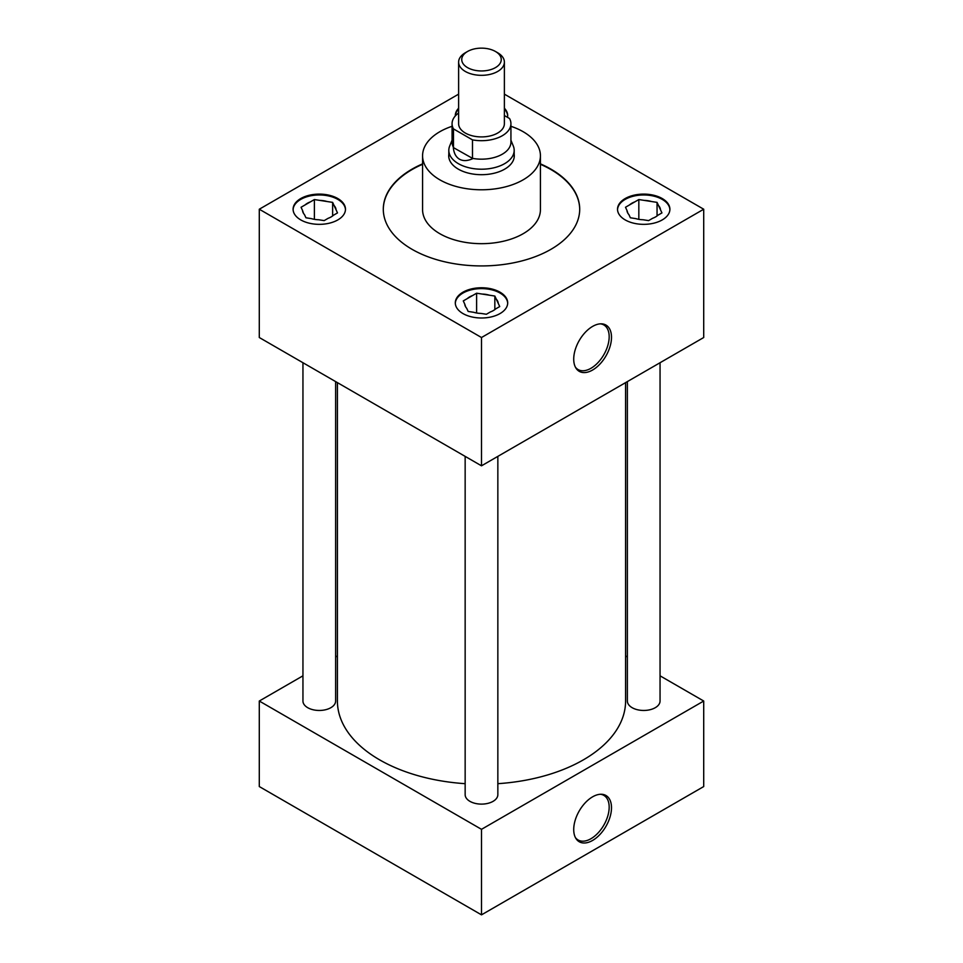 <?xml version="1.0" encoding="UTF-8"?>
<svg xmlns="http://www.w3.org/2000/svg" width="963" height="963" viewBox="0 0 963 963"><rect width="100%" height="100%" fill="white"/><g stroke="black" fill="none" stroke-linecap="round" stroke-linejoin="round"><path stroke-width="1.44" d="M592.606 370.021A26.711 15.42 120 0 0 610.939 342.9A26.711 15.42 120 0 0 601.466 323.833A26.711 15.42 120 0 0 592.606 326.409A26.711 15.42 120 0 0 575.922 368.071A26.711 15.42 120 0 0 592.606 370.021M575.429 367.204A25.748 14.866 120 0 0 577.824 369.407A25.748 14.866 120 0 0 590.969 368.287A25.748 14.866 120 0 0 607.858 345.356A25.748 14.866 120 0 0 603.572 324.808A25.748 14.866 120 0 0 600.467 323.845M592.606 840.434A26.711 15.42 120 0 0 610.939 813.314A26.711 15.42 120 0 0 601.466 794.258A26.711 15.42 120 0 0 592.606 796.822A26.711 15.42 120 0 0 575.922 838.484A26.711 15.42 120 0 0 592.606 840.434M575.429 837.617A25.748 14.866 120 0 0 577.824 839.82A25.748 14.866 120 0 0 590.969 838.713A25.748 14.866 120 0 0 607.858 815.769A25.748 14.866 120 0 0 603.572 795.233A25.748 14.866 120 0 0 600.467 794.258M337.808 198.534A26.194 15.119 0 0 0 309.267 195.26A26.194 15.119 0 0 0 293.101 209.224A26.194 15.119 0 0 0 300.769 219.913A26.194 15.119 0 0 0 329.31 223.199A26.194 15.119 0 0 0 345.476 209.224A26.194 15.119 0 0 0 337.808 198.534M345.464 209.657A26.194 15.119 0 0 0 337.808 199.389A26.194 15.119 0 0 0 309.605 196.031A26.194 15.119 0 0 0 293.101 209.657M500.014 292.186A26.194 15.119 0 0 0 471.473 288.912A26.194 15.119 0 0 0 455.306 302.888A26.194 15.119 0 0 0 462.986 313.577A26.194 15.119 0 0 0 491.527 316.851A26.194 15.119 0 0 0 507.694 302.888A26.194 15.119 0 0 0 500.014 292.186M507.682 303.309A26.194 15.119 0 0 0 500.014 293.041A26.194 15.119 0 0 0 471.822 289.682A26.194 15.119 0 0 0 455.318 303.309M458.617 108.229A26.194 15.119 0 0 0 455.306 115.572A26.194 15.119 0 0 0 455.318 115.933A26.194 15.119 0 0 1 458.617 109.084M662.231 198.534A26.194 15.119 0 0 0 633.69 195.26A26.194 15.119 0 0 0 617.524 209.224A26.194 15.119 0 0 0 625.192 219.913A26.194 15.119 0 0 0 653.733 223.199A26.194 15.119 0 0 0 669.899 209.224A26.194 15.119 0 0 0 662.231 198.534M669.899 209.657A26.194 15.119 0 0 0 662.231 199.389A26.194 15.119 0 0 0 634.039 196.031A26.194 15.119 0 0 0 617.536 209.657M627.37 381.601L627.37 701.028A16.347 9.437 0 0 0 632.161 707.697A16.347 9.437 0 0 0 649.965 709.743A16.347 9.437 0 0 0 660.052 701.028L660.052 362.726M302.948 362.726L302.948 701.028A16.347 9.437 0 0 0 307.727 707.697A16.347 9.437 0 0 0 325.542 709.743A16.347 9.437 0 0 0 335.63 701.028L335.63 381.601M465.153 456.378L465.153 794.68A16.347 9.437 0 0 0 469.944 801.348A16.347 9.437 0 0 0 487.76 803.395A16.347 9.437 0 0 0 497.847 794.68L497.847 456.378M452.068 126.297A58.924 34.018 0 0 0 422.576 155.777A58.924 34.018 0 0 0 439.838 179.828A58.924 34.018 0 0 0 504.046 187.195A58.924 34.018 0 0 0 540.424 155.777A58.924 34.018 0 0 0 523.162 131.714A58.924 34.018 0 0 0 510.932 126.297M422.576 155.777L422.576 209.657A58.924 34.018 0 0 0 439.838 233.708A58.924 34.018 0 0 0 504.046 241.087A58.924 34.018 0 0 0 540.424 209.657L540.424 155.777M422.576 163.866A98.202 56.697 0 0 0 383.298 209.224A98.202 56.697 0 0 0 412.056 249.321A98.202 56.697 0 0 0 519.081 261.611A98.202 56.697 0 0 0 579.702 209.224A98.202 56.697 0 0 0 550.944 169.139A98.202 56.697 0 0 0 540.424 163.866M579.702 209.44A98.202 56.697 0 0 0 550.944 169.56A98.202 56.697 0 0 0 540.424 164.3M422.576 164.3A98.202 56.697 0 0 0 383.298 209.44M337.411 382.624L337.411 701.028A144.089 83.191 0 0 0 379.615 759.843A144.089 83.191 0 0 0 465.153 783.677M497.847 783.677A144.089 83.191 0 0 0 625.589 701.028L625.589 382.624M448.818 154.261A32.79 18.935 0 0 0 448.71 155.777A32.79 18.935 0 0 0 458.316 169.151A32.79 18.935 0 0 0 494.043 173.256A32.79 18.935 0 0 0 514.29 155.777A32.79 18.935 0 0 0 514.182 154.261M302.948 675.821L259.288 701.028L481.5 829.324L703.712 701.028L660.052 675.821M627.37 656.959L625.589 655.923M337.411 655.923L335.63 656.959M458.617 94.145L259.288 209.224L259.288 337.519L481.5 465.815L703.712 337.519L703.712 209.224L504.383 94.145M703.712 701.028L703.712 786.554L481.5 914.85L259.288 786.554L259.288 701.028M481.5 829.324L481.5 914.85M259.288 209.224L481.5 337.519L481.5 465.815M481.5 337.519L703.712 209.224M507.513 117.33A26.194 15.119 0 0 0 507.694 115.572A26.194 15.119 0 0 0 504.383 108.229M635.893 218.637A16.756 9.678 0 0 0 643.079 219.757L648.605 220.611L652.637 218.276A16.756 9.678 0 0 0 657.91 215.231L661.942 212.907L660.462 209.717A16.756 9.678 0 0 0 658.536 205.564L657.055 202.374L651.542 201.532A16.756 9.678 0 0 0 644.343 200.412L638.83 199.558L634.798 201.893A16.756 9.678 0 0 0 629.525 204.926L625.493 207.262L626.961 210.452A16.756 9.678 0 0 0 627.695 212.919A16.756 9.678 0 0 0 628.899 214.605L630.368 217.782L635.893 218.637M626.961 210.452L627.9 213.292M634.798 201.893L629.525 204.926M638.83 219.335L638.83 199.558M651.542 201.532L644.343 200.412M657.055 215.941L657.055 202.374M660.462 209.717L658.536 205.564M507.682 116.005A26.194 15.119 0 0 0 504.383 109.084M473.676 312.289A16.756 9.678 0 0 0 480.862 313.408L486.387 314.263L490.42 311.928A16.756 9.678 0 0 0 495.692 308.894L499.725 306.559L498.244 303.369A16.756 9.678 0 0 0 496.318 299.216L494.838 296.038L489.324 295.184A16.756 9.678 0 0 0 482.138 294.064L476.613 293.209L472.58 295.545A16.756 9.678 0 0 0 467.308 298.59L463.275 300.913L464.756 304.103A16.756 9.678 0 0 0 465.478 306.571A16.756 9.678 0 0 0 466.682 308.256L468.162 311.446L473.676 312.289M311.458 218.637A16.756 9.678 0 0 0 318.657 219.757L324.17 220.611L328.202 218.276A16.756 9.678 0 0 0 333.475 215.231L337.507 212.907L336.039 209.717A16.756 9.678 0 0 0 334.101 205.564L332.632 202.374L327.107 201.532A16.756 9.678 0 0 0 319.921 200.412L314.395 199.558L310.363 201.893A16.756 9.678 0 0 0 305.09 204.926L301.058 207.262L302.538 210.452A16.756 9.678 0 0 0 303.261 212.919A16.756 9.678 0 0 0 304.464 214.605L305.945 217.782L311.458 218.637M464.756 304.103L465.695 306.944M472.58 295.545L467.308 298.59M476.613 312.999L476.613 293.209M489.324 295.184L482.138 294.064M494.838 309.592L494.838 296.038M498.244 303.369L496.318 299.216M302.538 210.452L303.477 213.292M310.363 201.893L305.09 204.926M314.395 219.335L314.395 199.558M327.107 201.532L319.921 200.412M332.632 215.941L332.632 202.374M336.039 209.717L334.101 205.564M467.536 67.615A19.741 11.4 0 0 0 495.464 67.615A19.741 11.4 0 0 0 495.464 51.484L497.69 52.772A22.883 13.217 180 0 1 504.383 62.114A22.883 13.217 180 0 1 490.263 74.32A22.883 13.217 180 0 1 465.31 71.455A22.883 13.217 180 0 1 458.617 62.114A22.883 13.217 180 0 1 465.31 52.772L467.536 51.484A19.741 11.4 0 0 0 467.536 67.615M458.617 62.114L458.617 123.697A22.883 13.217 0 0 0 465.31 133.038A22.883 13.217 0 0 0 490.263 135.903A22.883 13.217 0 0 0 504.383 123.697L504.383 62.114M510.932 140.201L513.303 146.003A32.682 18.875 180 0 1 514.182 150.336A32.682 18.875 180 0 1 494.007 167.767A32.682 18.875 180 0 1 458.388 163.674A32.682 18.875 180 0 1 448.818 150.336A32.682 18.875 180 0 1 449.697 146.003L452.068 140.201M472.64 158.69C467.488 161.038 463.095 161.194 459.471 159.196C455.92 157.053 453.874 153.177 453.32 147.544L472.484 158.353A29.432 16.997 0 0 0 510.932 142.175L510.932 123.697A29.432 16.997 0 0 0 509.523 118.497L504.383 115.536M458.617 113.008A29.432 16.997 0 0 0 452.068 123.697A29.432 16.997 0 0 0 453.477 128.898L472.484 139.876A29.432 16.997 0 0 0 510.932 123.697M472.484 139.876L472.484 158.353M452.068 123.697L452.068 142.175A29.432 16.997 0 0 0 453.477 147.387L453.477 128.898M497.69 52.772L495.464 51.484A19.741 11.4 0 0 0 467.536 51.484M514.182 150.336L514.182 157.282M448.818 150.336L448.818 157.282"/></g></svg>
